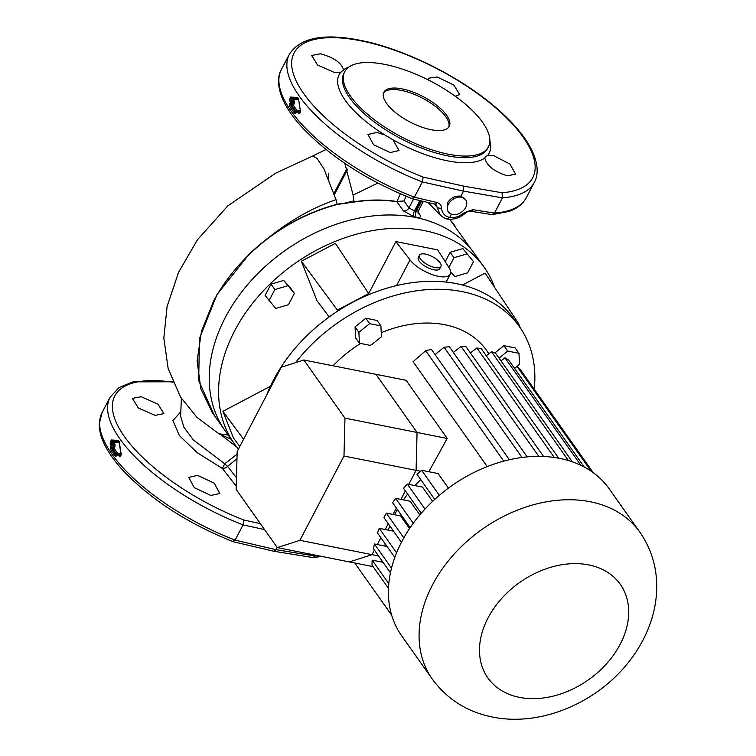 <?xml version="1.0" encoding="UTF-8"?>
<svg xmlns="http://www.w3.org/2000/svg" width="756" height="756" viewBox="0 0 756 756"><rect width="100%" height="100%" fill="white"/><g stroke="black" fill="none" stroke-linecap="round" stroke-linejoin="round"><path stroke-width="1.13" d="M448.299 154.196A81.081 31.459 27.6 0 0 488.414 146.862A81.081 31.459 27.6 0 0 461.604 101.058A81.081 31.459 27.6 0 0 384.823 64.392A81.081 31.459 27.6 0 0 344.708 71.725A81.081 31.459 27.6 0 0 371.517 117.53A81.081 31.459 27.6 0 0 448.299 154.196M225.269 317.577A152.948 112.408 144.7 0 0 225.042 430.627A152.948 112.408 -35.3 0 1 225.269 317.577A152.948 112.408 -35.3 0 1 350.179 220.119A152.948 112.408 -35.3 0 1 474.844 254.054A152.948 112.408 144.7 0 0 415.346 217.435L415.157 217.397A152.948 112.408 144.7 0 0 225.269 317.577M415.157 217.397L403.468 210.943L396.891 201.739C383.783 199.764 370.166 199.782 356.048 201.776L337.176 204.47C304.195 213.343 274.882 230.004 249.244 254.451C234.464 268.73 222.595 284.275 213.608 301.086L201.465 331.26L197.127 360.999L200.812 388.735L212.323 412.634L234.426 443.895A152.948 112.408 -35.3 0 1 234.643 330.835A152.948 112.408 -35.3 0 1 359.563 233.387A152.948 112.408 -35.3 0 1 484.218 267.312A152.948 112.408 -35.3 0 1 494.707 287.545M141.098 396.702L157.928 404.12L163.92 413.636L155.169 415.384L138.329 408.004L132.376 398.403L141.098 396.702M197.581 475.373L214.231 483.15L219.788 493.479L210.915 495.463L194.283 487.658L188.688 477.395L197.581 475.373M172.992 382.224A134.653 52.249 27.6 0 0 117.917 425.94A134.653 52.249 27.6 0 0 243.867 520.015L260.357 523.625M236.259 486.212L222.396 468.465L197.269 452.74L179.38 435.598L172.916 420.582L180.788 411.784M412.02 198.365L414.382 197.193L436.864 202.513C439.831 203.307 441.409 205.169 441.589 208.08A3.685 2.155 179.1 0 1 437.081 207.153L440.266 215.091C443.611 217.766 446.04 219.079 447.552 219.032L447.59 219.042C453.78 219.883 459.639 217.964 465.176 213.296C467.539 211.5 469.391 210.811 470.733 211.236L470.733 211.236A3.685 2.183 -80.8 0 0 472.916 209.667L494.462 213.097L502.438 197.845L463.504 191.126L463.683 186.146L502.041 192.761A134.653 52.249 27.6 0 0 511.68 123.143A134.653 52.249 27.6 0 0 360.688 40.767A134.653 52.249 27.6 0 0 295.861 80.268A134.653 52.249 27.6 0 0 423.143 177.084L422.358 181.931A138.206 53.629 -152.4 0 1 289.35 54.319C300.037 37.724 323.549 33.028 359.884 40.238C404.451 48.771 461.34 77.169 497.231 108.751C513.362 122.803 524.787 136.411 531.515 149.565C539.661 166.443 537.478 176.951 534.312 182.376A138.206 53.629 -152.4 0 1 502.438 197.836L502.041 192.761M428.586 80.108L428.756 78.17L437.214 76.98L453.742 85.003L459.724 94.528L455.206 96.21M487.677 155.358L493.687 155.66L509.988 164.09L515.63 174.286L507.03 175.751C493.895 171.385 486.495 165.46 484.823 157.995L485.135 157.04L487.677 155.358A84.644 32.839 -152.4 0 0 489.879 140.947M448.45 211.945A10.546 7.749 144.7 0 0 457.04 214.279A10.546 7.749 144.7 0 0 465.658 207.56A10.546 7.749 144.7 0 0 465.668 199.773A10.546 7.749 144.7 0 0 457.078 197.429A10.546 7.749 144.7 0 0 448.459 204.148A10.546 7.749 144.7 0 0 448.45 211.945L447.599 210.744L447.524 202.825C450.803 197.76 455.235 195.558 460.839 196.22L463.504 191.126L422.358 181.941L414.382 197.184A138.206 53.629 27.6 0 1 281.374 69.571C278.189 75.024 276.063 85.494 284.086 102.221C288.14 110.291 294.112 118.635 302.013 127.273C329.89 156.558 366.707 180.4 412.445 198.809L434.747 204.092L436.155 204.848L437.081 207.153L434.199 203.969M243.867 520.015L243.082 524.862L235.107 540.105L232.744 541.287M277.206 547.476L276.063 549.678L273.927 551.256L233.169 541.731C187.422 523.322 150.614 499.48 122.737 470.204C106.747 452.475 98.923 436.987 99.263 423.747L102.098 412.502A138.206 53.629 27.6 0 0 235.107 540.115L276.063 549.678L315.186 556.019L315.611 555.206M384.776 134.918L392.893 139.737L399.064 150.557L390.19 152.542L373.558 144.727L367.964 134.474L376.857 132.451L384.776 134.918A84.644 32.839 -152.4 0 1 340.625 72.463L334.454 72.463L317.605 65.073L311.652 55.481L320.374 53.77C333.85 57.484 341.551 62.833 343.47 69.826L343.215 70.677M348.724 67.161A84.644 32.839 -152.4 0 0 343.47 69.826L340.625 72.463M119.155 442.723L113.986 442.468A0.926 0.803 92.7 0 0 113.353 441.372L119.023 441.684M110.433 446.56L111.217 445.057L112.351 445.747L111.567 447.25L110.433 446.56L110.291 449.073A0.926 0.699 -32.9 0 1 111.453 448.497L111.567 447.25L112.984 447.533L113.769 446.031L112.351 445.747A0.926 0.51 -78.8 0 0 112.379 444.481A137.29 53.27 27.6 0 1 111.312 442.732L111.916 441.088L113.353 441.372A0.926 0.51 101.2 0 0 112.814 443.035L111.312 442.732A0.926 0.718 149.1 0 0 110.14 443.29L111.274 439.983L118.427 440.427L119.193 441.513L121.121 453.912C121.064 456 120.431 456.747 119.212 456.133A0.926 0.633 -39 0 1 120.327 455.49L120.629 455.547M289.709 103.638L290.843 104.328L290.729 105.575A0.926 0.699 147.1 0 0 289.567 106.152L290.493 102.126A138.206 53.629 -152.4 0 1 289.416 100.368L290.55 97.061A0.926 0.803 92.6 0 0 291.192 98.157L292.629 98.45A0.926 0.803 -87.3 0 1 293.271 99.546A134.521 52.192 27.6 0 0 294.33 101.285A0.926 0.709 147.9 0 1 293.167 101.852L293.054 103.099L294.178 103.789L294.33 101.285M298.535 99.055L298.204 98.488L291.192 98.157L290.587 99.811A137.29 53.27 27.6 0 0 291.655 101.559A0.926 0.51 101.2 0 1 291.627 102.816L290.843 104.328L292.26 104.611L293.054 103.099L290.493 102.126A0.926 0.709 -32.2 0 1 291.655 101.559L293.167 101.852A135.447 52.551 -152.4 0 1 292.09 100.104A0.926 0.718 149.2 0 0 293.271 99.546L298.431 99.801M460.839 196.22L465.668 199.773M402.135 88.887A36.855 14.298 27.6 0 0 383.897 92.223A36.855 14.298 27.6 0 0 396.087 113.041A36.855 14.298 27.6 0 0 430.986 129.701A36.855 14.298 27.6 0 0 449.225 126.365A36.855 14.298 27.6 0 0 437.034 105.547A36.855 14.298 27.6 0 0 402.135 88.887M448.771 127.093A36.855 14.298 27.6 0 0 435.456 106.435A36.855 14.298 27.6 0 0 401.351 90.389A36.855 14.298 27.6 0 0 383.566 92.997M300.151 110.962A0.926 0.643 -38.1 0 1 299.65 111.037L298.147 110.735A0.926 0.643 142 0 0 297.023 111.368L296.239 112.88L294.642 113.343A138.206 53.629 -152.4 0 1 289.567 106.152M289.416 100.368A0.926 0.718 -30.9 0 1 290.587 99.811L292.09 100.104A0.926 0.51 -78.8 0 1 292.629 98.45L298.299 98.762M300.775 110.404L299.187 110.877M298.818 111.264L299.65 111.037A135.447 52.551 -152.4 0 0 300.226 111.765M300.397 110.99L298.478 98.592L300.397 110.99C300.34 113.079 299.707 113.816 298.488 113.211A138.206 53.629 -152.4 0 1 297.023 111.368L297.363 110.971M299.877 112.729L300.444 111.425M297.42 110.934A0.926 0.51 101.2 0 1 298.147 110.735A137.29 53.27 27.6 0 0 299.603 112.559A0.926 0.633 141 0 0 298.488 113.211M298.478 98.592L297.703 97.496A0.926 0.765 93.7 0 0 298.233 98.535M290.55 97.061L297.703 97.496M296.475 111.954A135.447 52.551 -152.4 0 1 292.232 105.868L290.729 105.575A137.29 53.27 27.6 0 0 295.776 112.71A0.926 0.652 142.6 0 0 294.642 113.343M115.054 444.207L114.903 446.711L113.769 446.031L113.891 444.783A135.447 52.551 -152.4 0 1 112.814 443.035A0.926 0.718 -30.8 0 0 113.986 442.468A134.521 52.192 27.6 0 0 115.054 444.207A0.926 0.709 -32.1 0 1 113.891 444.783L112.379 444.481A0.926 0.709 147.8 0 0 111.217 445.057A138.206 53.629 -152.4 0 1 110.14 443.29M119.212 456.133A138.206 53.629 -152.4 0 1 117.747 454.299L116.963 455.802L115.366 456.265A0.926 0.652 -37.4 0 1 116.5 455.632L116.755 455.688M119.042 441.485L111.916 441.088A0.926 0.803 -87.4 0 1 111.274 439.983M120.951 454.687A135.447 52.551 -152.4 0 1 120.374 453.959L119.542 454.186M121.499 453.326L119.911 453.798M120.327 455.49A137.29 53.27 27.6 0 1 118.872 453.666A0.926 0.51 -78.8 0 0 118.654 453.515A0.926 0.926 0 0 0 117.662 453.987L117.747 454.299A0.926 0.643 -38 0 1 118.872 453.666L120.374 453.959A0.926 0.643 141.9 0 0 120.875 453.883M236.722 446.985L220.61 434.596M236.968 458.76L227.575 466.357A5.528 3.667 -38.4 0 1 222.396 468.465L224.721 463.787L237.091 454.176M181.364 398.431L180.637 416.263L183.906 427.282L193.3 439.86L224.721 463.787L227.575 466.357L236.477 477.783M423.143 177.084L463.683 186.146M273.927 551.256L312.776 557.55L315.186 556.019A138.206 53.629 27.6 0 0 318.285 555.736M264.562 529.587L243.082 524.862A138.206 53.629 -152.4 0 1 110.074 397.24L102.098 412.502M451.455 214.165L449.735 217.463L446.872 218.635M465.176 213.296L464.335 212.597L472.916 209.667M470.733 211.236L492.052 214.628L494.462 213.097A138.206 53.629 27.6 0 0 526.337 197.637C522.906 203.95 517.189 208.524 509.175 211.349L492.468 214.638M436.864 202.513A3.685 1.909 103.1 0 1 434.747 204.092M356.048 201.776L356 201.54C370.138 199.537 383.764 199.527 396.891 201.493L404.025 200.926L408.949 207.891L414.439 210.877L418.333 210.981L417.955 213.079M396.891 201.739L400.33 193.819M406.104 196.267L404.025 200.926L396.966 201.512M417.992 211.992L419.514 214.128C421.29 216.944 420.232 218.097 416.339 217.596L415.346 217.435M420.799 200.803L415.422 211.094L415.252 217.416M214.553 415.781L198.667 380.608L199.489 338.49L216.944 294.642L249.064 254.271C274.749 229.786 304.092 213.107 337.1 204.233L356 201.54L353.61 200.992L353.704 202.088M249.244 254.451L249.064 254.271C278.057 227.622 307.04 209.431 336.023 199.688L337.176 204.47M377.868 183.075L353.099 195.057L353.61 200.992L342.581 203.657M326.016 149.508L312.795 155.953L317.085 158.467L323.927 168.815L336.023 199.688M312.795 155.953L275.675 173.171L227.754 205.897L197.363 239.907L178.539 272.358L167.085 306.53L163.835 338.017L168.144 368.512L180.495 397.013L197.042 417.425L218.871 433.746L228.208 435.106M328.662 178.52L328.463 173.181M353.099 195.057L344.83 163.362M420.327 258.854A12.124 4.706 27.6 0 0 431.563 266.556A12.124 4.706 27.6 0 0 440.946 266.433A12.124 4.706 27.6 0 0 440.086 262.786A12.124 4.706 27.6 0 0 428.85 255.084A12.124 4.706 27.6 0 0 419.467 255.207A12.124 4.706 27.6 0 0 420.327 258.854M419.467 255.207L418.285 257.465A12.124 4.706 27.6 0 0 419.145 261.113A12.124 4.706 27.6 0 0 430.381 268.815A12.124 4.706 27.6 0 0 439.765 268.692L440.946 266.433M290.54 288.017L283.727 280.429L271.017 284.143L265.11 295.435L275.742 308.439L288.461 304.725L294.368 293.432L290.54 288.017M395.87 241.58L410.017 259.894A23.956 9.299 27.6 0 0 432.262 274.626A23.956 9.299 27.6 0 0 450.255 274.173A23.956 9.299 27.6 0 0 449.017 267.643L437.658 249.877L395.87 241.58L368.692 293.574L335.352 243.347L301.36 261.264L317.038 300.803L329.191 316.934M238.433 449.111A152.948 112.408 -35.3 0 1 234.426 443.895M520.27 327.906L518.455 323.332L485.116 273.096L462.502 285.021M270.402 386.288L222.907 411.33L233.528 438.111L239.813 446.456M450.67 271.895L454.876 276.583L467.595 272.869L473.492 261.576L462.861 248.582L450.141 252.287L445.218 261.708M518.455 323.332L517.425 323.88M243.555 439.312L222.907 411.33M369.079 294.547L368.692 293.583L337.384 310.092L301.36 261.264M337.384 310.092L337.771 311.056M294.368 293.432L283.727 280.429M287.554 285.844L274.834 289.548L271.017 284.143M274.834 289.548L268.928 300.85M473.492 261.576L462.861 248.582M466.688 253.988L453.969 257.692L450.141 252.287M453.969 257.692L448.884 267.435M277.291 547.59L299.915 540.323L343.98 456.038L344.963 418.153L303.846 359.988L281.223 367.255L237.157 451.54L236.174 489.425L277.291 547.59L349.395 561.916L372.018 554.649L374.4 550.094L372.018 554.649L378.529 555.943M303.846 359.988L406.104 380.296L447.221 438.461L428.822 471.725M299.915 540.323L372.018 554.649L349.395 561.916L373.105 566.631M377.291 544.556L380.882 537.705L377.291 544.556M385.163 529.512L388.215 523.672L385.163 529.512M393.035 514.458L396.371 508.07L393.035 514.458M400.897 499.404L405.367 490.871L400.897 499.404M343.98 456.038L416.084 470.355L408.769 484.35L416.084 470.355L417.066 432.47L375.949 374.305L417.066 432.47L447.221 438.461M344.963 418.153L417.066 432.47L416.084 470.355L420.516 471.234M558.684 458.202L481.392 348.856A124.39 91.419 144.7 0 0 479.153 348.384A124.39 91.419 144.7 0 0 476.885 347.968L554.299 457.474M534.199 389.151A147.42 108.344 144.7 0 0 519.599 326.942L513.967 318.975A147.42 108.344 144.7 0 0 456.539 283.67A147.42 108.344 144.7 0 0 266.509 395.397M519.599 326.942A147.42 108.344 144.7 0 0 462.162 291.627A147.42 108.344 144.7 0 0 295.53 362.653M639.888 532.224L609.232 488.858A127.15 93.442 144.7 0 0 559.695 458.401A127.15 93.442 144.7 0 0 422.802 511.472A127.15 93.442 144.7 0 0 401.568 635.654L432.234 679.02C447.155 699.281 467.236 711.954 492.458 717.038C540.946 727.026 597.505 702.589 629.361 661.188C638.839 649.035 645.983 635.938 650.774 621.895C654.762 610.13 656.747 598.185 656.737 586.08C656.633 566.272 651.01 548.317 639.888 532.224A127.15 93.442 144.7 0 0 590.351 501.767A127.15 93.442 144.7 0 0 453.468 554.838A127.15 93.442 144.7 0 0 432.234 679.02M384.88 546.068A106.879 78.548 -35.3 0 1 385.182 543.791M388.329 530.136A106.879 78.548 -35.3 0 1 389.775 525.874M394.556 514.76A106.879 78.548 -35.3 0 1 397.363 509.478M403.392 499.896A106.879 78.548 -35.3 0 1 407.654 494.112M414.921 485.579A106.879 78.548 -35.3 0 1 420.752 479.644M380.618 561.831L381.582 560.262M409.525 528.595L400.585 515.961L386.316 513.126L403.808 537.875M419.816 514.912L410.158 501.247L395.643 498.365L413.248 523.265M432.612 501.379L422.5 487.081L407.304 484.067L424.985 509.072M448.431 488.14L438.13 473.568L421.612 470.289L439.33 495.36M509.383 459.742L431.374 349.385A124.39 91.419 144.7 0 0 425.694 350.727L413.088 361.689L487.242 466.584M488.886 353.732L486.486 350.34A106.879 78.548 144.7 0 0 444.849 324.74A106.879 78.548 144.7 0 0 381.241 332.716M380.911 325.893L381.44 336.789L372.018 344.386A106.879 78.548 144.7 0 0 370.242 345.369L359.412 343.215L355.585 337.809L355.065 326.904L365.819 318.238L377.093 320.478L380.911 325.893L369.637 323.653L358.892 332.309L359.412 343.215M360.555 343.441A106.879 78.548 144.7 0 0 333.075 365.791M514.467 368.285L519.514 364.222L518.994 353.317L515.167 347.911L503.893 345.672L494.83 352.976M391.665 615.204L354.744 562.984M593.262 472.689L520.326 369.523A124.39 91.419 144.7 0 0 516.991 366.395L591.031 471.13M514.571 368.418L516.991 366.395M421.612 470.289A124.39 91.419 -35.3 0 0 417.019 474.362L434.728 499.414M584.293 467.066L508.684 360.092A124.39 91.419 144.7 0 0 504.904 357.796L580.948 465.365M501.011 360.886L504.904 357.796M572.368 461.84L495.652 353.307A124.39 91.419 144.7 0 0 491.495 351.729L568.427 460.555M486.259 355.745L491.495 351.729M470.383 352.91L476.885 347.968M543.602 456.482L465.961 346.664A124.39 91.419 144.7 0 0 461.103 346.437L538.811 456.378M453.345 352.438L461.103 346.437M527.187 456.898L449.329 346.758A124.39 91.419 144.7 0 0 444.093 347.259L521.999 457.474M435.04 354.564L444.093 347.259M425.694 350.727L503.742 461.132M407.304 484.067A124.39 91.419 -35.3 0 0 403.543 488.3L421.205 513.286M395.643 498.365A124.39 91.419 -35.3 0 0 392.6 502.74L410.187 527.612M386.316 513.126A124.39 91.419 -35.3 0 0 383.953 517.633L401.408 542.335M393.517 531.166L379.228 528.331L396.56 552.844M379.228 528.331A124.39 91.419 -35.3 0 0 377.537 532.98L394.812 557.408M387.11 546.512L374.437 543.989L391.504 568.143M374.437 543.989A124.39 91.419 -35.3 0 0 373.473 548.78L390.436 572.783M383.037 562.313L372.16 560.158L388.801 583.689M372.16 560.158A124.39 91.419 -35.3 0 0 372.037 565.11L388.48 588.366M369.637 323.653L365.819 318.238M358.892 332.309L355.065 326.904M518.994 353.317L507.72 351.077L499.026 358.079M507.72 351.077L503.893 345.672M344.708 71.725L343.867 73.341A81.081 31.459 27.6 0 0 370.676 119.136A81.081 31.459 27.6 0 0 447.457 155.802A81.081 31.459 27.6 0 0 487.573 148.469L488.414 146.862M484.823 157.995A84.644 32.839 -152.4 0 1 447.278 160.782A84.644 32.839 -152.4 0 1 392.893 139.737M294.178 103.789L293.394 105.292A134.521 52.192 27.6 0 0 297.184 110.763M293.394 105.292A0.926 0.699 -32.9 0 1 292.232 105.868A0.926 0.51 -78.8 0 1 292.26 104.611L293.394 105.292M117.199 454.876A135.447 52.551 -152.4 0 1 112.956 448.799L111.453 448.497A137.29 53.27 27.6 0 0 116.5 455.632M115.366 456.265A138.206 53.629 -152.4 0 1 110.291 449.073M114.903 446.711L114.118 448.214A0.926 0.699 147.1 0 1 112.956 448.799A0.926 0.51 101.2 0 1 112.984 447.533L114.118 448.214A134.521 52.192 27.6 0 0 117.908 453.695M118.947 441.457A0.926 0.765 -86.3 0 1 118.427 440.427M116.745 455.792L118.087 453.902M119.996 454.101L118.654 453.515A0.926 0.51 -78.8 0 0 118.144 453.865M441.589 208.08C441.91 213.041 444.623 216.169 449.735 217.463C454.706 218.172 459.582 216.547 464.335 212.597M403.468 210.943A4.612 3.383 144.7 0 0 408.949 207.891L413.551 199.074M414.118 217.161A4.612 2.362 102.3 0 1 414.439 210.877L419.826 200.576M416.339 217.596A4.612 2.75 100.1 0 1 416.339 211.255L421.687 201.02M419.514 214.128A4.612 3.383 -35.3 0 1 418.059 213.23M347.354 169.816L334.558 194.301M454.999 225.987A152.948 112.408 144.7 0 0 449.716 219.278L484.218 267.312M410.017 259.894L396.579 285.598M588.716 564.912A81.081 59.592 144.7 0 0 487.998 618.002A81.081 59.592 144.7 0 0 519.466 697.363A81.081 59.592 144.7 0 0 620.185 644.263A81.081 59.592 144.7 0 0 588.716 564.912M172.803 381.78L133.009 381.846L119.032 387.554L110.074 397.24M296.021 112.871L296.938 111.066A0.926 0.926 0 0 1 297.94 110.584L299.272 111.179M120.601 455.651L120.932 454.176L119.07 441.495M321.829 556.444L313.192 557.569M346.928 168.626L334.161 193.035M418.333 210.981L423.332 201.408M526.337 197.637L534.312 182.376M281.374 69.571L289.35 54.319M231.147 439.264L219.788 434.209M440.266 215.101L428.076 202.532M450.255 274.173L446.125 282.073"/></g></svg>
